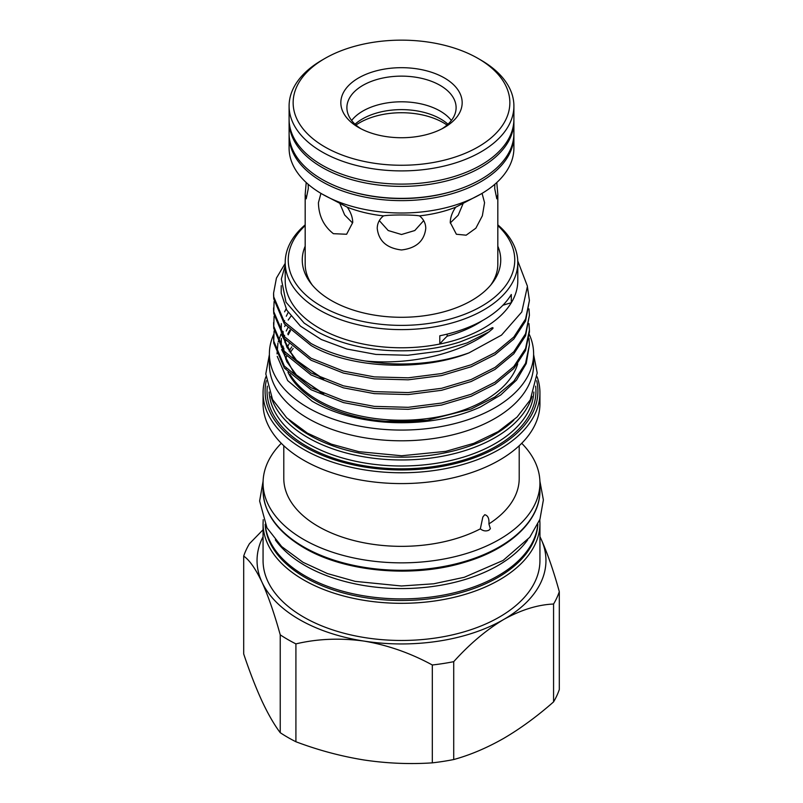 <?xml version="1.0" encoding="UTF-8"?>
<svg xmlns="http://www.w3.org/2000/svg" width="803" height="803" viewBox="0 0 803 803"><rect width="100%" height="100%" fill="white"/><g stroke="black" fill="none" stroke-linecap="round" stroke-linejoin="round"><path stroke-width="1.2" d="M513.88 120.36A112.4 64.892 180 0 1 513.9 121.494A112.4 64.892 180 0 1 444.511 181.448A112.4 64.892 180 0 1 322.023 167.375A112.4 64.892 180 0 1 289.1 121.494A112.4 64.892 180 0 1 289.12 120.36M513.9 121.494L513.9 133.469A112.4 64.892 180 0 1 454.076 190.823A112.4 64.892 180 0 1 348.924 190.823A112.4 64.892 180 0 1 322.023 179.35A112.4 64.892 180 0 1 289.1 133.469L289.1 121.494M454.076 190.823L452.892 191.184A109.87 63.437 180 0 1 350.108 191.184L348.924 190.823M352.326 222.752L344.658 214.963L339.95 203.691M320.939 193.372L318.43 202.687C318.701 215.736 323.679 226.065 333.396 233.683L346.615 234.255L352.748 222.501C352.637 217.422 350.831 212.323 347.318 207.224L322.023 194.005A112.4 64.892 180 0 1 289.1 148.123L289.1 135.737A112.4 64.892 180 0 1 289.12 134.603M490.703 285.105A96.32 55.608 0 0 0 497.82 264.127L497.82 194.356L496.786 182.542M494.839 184.268L494.708 188.554L496.796 198.813L497.82 194.356M513.88 134.603A112.4 64.892 180 0 1 513.9 135.737L513.9 148.123A112.4 64.892 180 0 1 480.977 194.005L455.682 207.224C452.179 212.313 450.373 217.402 450.252 222.501L456.385 234.255L466.162 235.189L475.868 228.182L482.362 215.786L484.57 202.687L482.061 193.372M455.682 207.224A96.32 55.608 180 0 1 419.497 215.877C413.103 214.672 389.937 214.662 383.503 215.877C379.407 219.149 377.32 223.304 377.229 228.353C378.655 241 386.745 248.197 401.49 249.964C416.235 248.217 424.325 241.01 425.771 228.353C425.69 223.314 423.593 219.159 419.497 215.877M383.503 215.877A96.32 55.608 180 0 1 347.318 207.224M480.977 194.005A112.4 64.892 180 0 1 322.023 194.005M513.9 135.737A112.4 64.892 180 0 1 444.511 195.691A112.4 64.892 180 0 1 322.023 181.619A112.4 64.892 180 0 1 289.1 135.737M480.977 60.125L480.977 60.125A112.4 64.892 180 0 1 513.9 106.006A112.4 64.892 180 0 1 444.511 165.96A112.4 64.892 180 0 1 322.023 151.897A112.4 64.892 180 0 1 289.1 106.006A112.4 64.892 180 0 1 322.023 60.125L324.884 58.468A108.355 62.554 0 0 0 324.884 146.939A108.355 62.554 0 0 0 478.116 146.939A108.355 62.554 0 0 0 478.116 58.468L480.977 60.125L478.116 58.468A108.355 62.554 0 0 0 324.884 58.468M513.9 106.006L513.9 119.225A112.4 64.892 180 0 1 444.511 179.169A112.4 64.892 180 0 1 322.023 165.107A112.4 64.892 180 0 1 289.1 119.225L289.1 106.006M442.142 128.711A54.604 31.528 0 0 0 456.104 107.662A54.604 31.528 0 0 0 440.114 85.369A54.604 31.528 0 0 0 380.602 78.533A54.604 31.528 0 0 0 346.896 107.662A54.604 31.528 0 0 0 360.858 128.711M351.624 120.5A54.604 31.528 180 0 1 440.114 111.035A54.604 31.528 180 0 1 451.376 120.5M358.6 127.476L358.6 127.476A60.677 35.031 180 0 1 358.6 77.941A60.677 35.031 180 0 1 444.4 77.941A60.677 35.031 180 0 1 444.4 127.476A60.677 35.031 180 0 1 358.6 127.476M355.026 124.214A55.367 31.969 180 0 1 440.646 118.985A55.367 31.969 180 0 1 447.974 124.214M265.181 524.329A136.52 78.814 0 0 0 304.969 575.821A136.52 78.814 0 0 0 450.332 593.688A136.52 78.814 0 0 0 537.819 524.329M275.339 539.867A136.52 78.814 0 0 0 304.969 565.493A136.52 78.814 0 0 0 527.661 539.867M529.348 334.56A132.114 76.275 180 0 1 533.614 353.792A132.114 76.275 180 0 1 452.059 424.265A132.114 76.275 180 0 1 308.081 407.733A132.114 76.275 180 0 1 269.386 353.792A132.114 76.275 180 0 1 273.682 334.5M533.614 353.792L533.614 364.532A132.114 76.275 180 0 1 452.059 434.995A132.114 76.275 180 0 1 308.081 418.463A132.114 76.275 180 0 1 269.386 364.532L269.386 353.792M266.295 380.752A136.42 78.754 0 0 0 305.04 446.89A136.42 78.754 0 0 0 461.966 461.795A136.42 78.754 0 0 0 536.705 380.752M537.107 376.778A138.437 79.929 180 0 1 539.937 392.848A138.437 79.929 180 0 1 454.478 466.694A138.437 79.929 180 0 1 303.614 449.369A138.437 79.929 180 0 1 263.063 392.848A138.437 79.929 180 0 1 265.893 376.778M289.2 420.13A130.397 75.281 0 0 0 309.296 435.106A130.397 75.281 0 0 0 513.8 420.13M532.038 396.371A132.425 76.456 180 0 1 441.68 456.365A132.425 76.456 180 0 1 307.86 437.575A132.425 76.456 180 0 1 270.962 396.371M305.18 246.2A99.241 57.294 0 0 0 310.912 283.389A99.241 57.294 0 0 0 331.328 300.513A99.241 57.294 0 0 0 492.088 283.389A99.241 57.294 0 0 0 497.82 246.2M306.214 182.542L305.18 194.356L305.18 264.127A96.32 55.608 0 0 0 312.297 285.105M539.937 536.725A144.46 83.402 180 0 1 541.031 538.954A144.46 83.402 180 0 1 503.642 619.514A144.46 83.402 180 0 1 364.11 641.105C387.729 645.12 410.463 653.09 432.315 664.984L432.315 762.85C409.871 764.366 387.136 763.412 364.11 759.999C341.014 756.275 318.279 750.193 295.916 741.751A160.791 92.827 180 0 1 287.805 737.385A160.791 92.827 180 0 1 280.237 732.697C274.224 724.738 268.142 714.178 261.969 701.029C255.776 687.539 249.683 671.85 243.69 653.953L243.69 556.088C249.472 560.072 255.565 568.755 261.969 582.125A144.46 83.402 180 0 1 263.063 536.725M305.18 225.603A113.263 65.384 0 0 0 321.411 306.234A113.263 65.384 0 0 0 471.803 311.263A113.263 65.384 0 0 0 497.82 225.603M497.82 224.85A116.294 67.141 180 0 1 517.794 262.471A116.294 67.141 180 0 1 446.006 324.502A116.294 67.141 180 0 1 319.273 309.948A116.294 67.141 180 0 1 285.206 262.471A116.294 67.141 180 0 1 305.18 224.85M539.937 523.385L539.937 560.544A138.437 79.929 180 0 1 454.478 634.39A138.437 79.929 180 0 1 303.614 617.055A138.437 79.929 180 0 1 263.063 560.544L263.063 523.385A138.437 79.929 180 0 0 303.614 579.907A138.437 79.929 180 0 0 454.478 597.231A138.437 79.929 180 0 0 539.937 523.385L539.797 519.671M521.719 443.296A138.437 79.929 180 0 1 539.937 482.934A138.437 79.929 180 0 1 454.478 556.77A138.437 79.929 180 0 1 303.614 539.445A138.437 79.929 180 0 1 263.063 482.934A138.437 79.929 180 0 1 281.281 443.296M539.937 392.848L539.937 403.668A138.437 79.929 180 0 1 454.478 477.504A138.437 79.929 180 0 1 303.614 460.179A138.437 79.929 180 0 1 263.063 403.668L263.063 392.848M281.03 333.978L278.239 341.767M277.928 343.112L277.025 353.872M277.236 356.351L287.655 380.562L312.076 401.189C330.304 411.768 352.266 418.524 377.972 421.475L427.015 420.31L471.17 409.008L494.989 396.933L513.82 381.254L525.574 363.277L529.418 344.718L526.246 363.588L516.53 380.1L500.741 394.956L480.274 407.061A127.918 73.856 180 0 1 377.972 421.475M517.794 262.471L517.794 280.638A116.294 67.141 180 0 1 511.3 302.751A116.294 67.141 180 0 1 439.803 344.035A116.294 67.141 180 0 1 319.273 328.116A116.294 67.141 180 0 1 285.206 280.638L285.206 262.471M517.764 260.955L527.451 286.259L521.779 311.986L501.524 335.102L468.982 352.878A127.918 73.856 180 0 1 365.616 361.029C410.142 365.245 459.366 354.113 488.907 331.91L492.861 328.557C493.383 327.283 492.49 327.383 490.181 328.869L480.796 333.697L459.838 342.008C444.691 346.816 428.4 349.686 410.985 350.62C374.881 352.075 343.634 345.752 317.225 331.649L304.146 323.087L285.998 302.199L281.351 279.022L285.206 265.402M447.171 334.128L447.171 336.176A151.687 87.577 0 0 0 439.803 344.035L439.803 335.774A116.294 67.141 0 0 0 511.3 294.49L511.3 302.751A151.687 87.577 0 0 0 502.899 305.26M365.616 361.029C345.029 357.927 326.831 352.075 311.042 343.493L284.362 321.852L273.753 296.879L273.582 293.145L276.433 278.089L285.206 263.364M273.582 295.143L273.753 298.877L284.362 323.85L311.042 345.491C349.516 368.386 420.933 371.97 468.982 352.878M527.531 287.464L529.418 300.473L525.574 319.032L513.83 337.019L494.999 352.698L471.17 364.773L441.59 373.556L408.195 377.822L374.339 376.888L343.423 371.106L311.042 358.238L284.362 336.598L273.753 311.624L274.084 301.496M273.582 309.888L273.753 313.622L284.362 338.595L311.042 360.236L343.423 373.094L374.339 378.886L408.195 379.819L441.59 375.553L471.17 366.77L494.999 354.695L513.83 339.017L525.574 321.029L529.418 300.493M528.966 308.864L529.418 315.218L525.574 333.777L513.83 351.764L494.999 367.443L471.17 379.518L441.59 388.301L408.195 392.567L374.339 391.633L343.423 385.841L311.042 372.983L284.362 351.343L273.753 326.359L274.084 316.241M273.582 322.615L273.753 328.357L284.362 353.34L311.042 374.981L343.423 387.839L374.339 393.631L408.195 394.564L441.59 390.298L471.17 381.515L494.999 369.44L513.83 353.762L525.574 335.774L529.418 315.238M528.966 323.609L529.418 329.963L525.574 348.522L513.83 366.509L494.999 382.188L471.17 394.263L441.59 403.046L408.195 407.312L374.339 406.368L343.423 400.587L311.042 387.729L284.362 366.088L273.753 341.104L274.084 330.987M273.582 337.36L273.753 343.102L284.362 368.085L311.042 389.726L343.423 402.584L374.339 408.366L408.195 409.309L441.59 405.043L471.17 396.26L494.999 384.185L513.83 368.507L525.574 350.52L529.418 331.96M519.21 445.735L519.21 478.397A117.71 67.954 180 0 1 488.907 523.907L490.382 528.725L488.937 530.181C485.996 531.476 483.125 531.034 480.335 528.856A117.71 67.954 180 0 1 318.269 526.447A117.71 67.954 180 0 1 283.79 478.397L283.79 445.735M480.335 528.856L482.844 517.012L484.731 514.723C487.933 515.496 489.328 518.557 488.907 523.907M517.694 363.889A117.961 68.104 180 0 1 437.033 417.078A117.961 68.104 180 0 1 318.088 400.296A117.961 68.104 180 0 1 289.993 374.359M429.505 419.949A117.961 68.104 180 0 1 318.088 401.952A117.961 68.104 180 0 1 287.966 372.281M355.96 125.057A59.251 34.208 180 0 1 443.397 122.749A59.251 34.208 180 0 1 447.04 125.057M305.18 194.356L306.204 198.813L308.292 188.554L308.161 184.268M447.171 336.176A106.488 61.48 0 0 0 482.442 320.598M423.693 220.624L414.79 230.531L401.52 234.506L388.22 230.541L379.317 220.624M463.05 203.691L458.182 215.224L450.252 222.983M284.523 355.749A117.961 68.104 180 0 1 284.945 354.063M285.366 352.587A117.961 68.104 180 0 1 285.537 352.065M287.193 347.699A117.961 68.104 180 0 1 289.06 343.935M285.657 359.031A117.961 68.104 180 0 1 286.721 356.171M289.14 351.152A117.961 68.104 180 0 1 291.79 346.856M283.579 350.329A117.961 68.104 180 0 1 283.75 348.07M284.844 342.038A117.961 68.104 180 0 1 285.446 339.94M287.775 334.058A117.961 68.104 180 0 1 289.913 330.053M286.29 368.416A117.961 68.104 180 0 1 286.089 367.874M283.68 350.469A117.961 68.104 180 0 1 283.901 348.452M285.095 342.771A117.961 68.104 180 0 1 285.838 340.402M288.207 334.831A117.961 68.104 180 0 1 290.545 330.665M293.135 348.442A117.961 68.104 0 0 0 290.194 352.788M528.966 338.354L529.418 344.718M295.916 741.751L295.916 643.886C317.496 638.756 340.221 637.823 364.11 641.105A144.46 83.402 180 0 1 261.969 582.125C268.292 596.127 274.385 613.703 280.237 634.842L280.237 732.697M553.568 701.892C537.097 716.386 520.464 728.562 503.642 738.409C486.688 748.035 470.046 755.081 453.715 759.538L453.715 661.672C469.574 644.036 486.216 629.984 503.642 619.514C521.037 609.879 537.679 604.709 553.568 604.027L553.568 701.892A160.791 92.827 180 0 0 559.31 689.526L559.31 591.67C553.528 570.742 547.435 553.167 541.031 538.954L539.937 536.645M263.063 529.749L249.432 543.731A160.791 92.827 180 0 0 243.69 556.088M295.916 643.886A160.791 92.827 180 0 1 280.237 634.842M453.715 661.672A160.791 92.827 180 0 1 432.315 664.984M559.31 591.67A160.791 92.827 180 0 1 553.568 604.027M453.715 759.538A160.791 92.827 180 0 1 432.315 762.85M535.661 386.163A134.442 77.62 180 0 1 456.957 461.906A134.442 77.62 180 0 1 306.435 446.087A134.442 77.62 180 0 1 267.339 386.163M269.146 392.015A132.425 76.456 0 0 0 307.86 443.607A132.425 76.456 0 0 0 450.192 460.641A132.425 76.456 0 0 0 533.854 392.015M265.151 524.269A136.42 78.754 0 0 0 305.04 577.427A136.42 78.754 0 0 0 451.667 594.973A136.42 78.754 0 0 0 537.849 524.269M303.614 546.873A138.437 79.929 0 0 0 454.478 564.208A138.437 79.929 0 0 0 539.937 490.362C540.399 520.454 509.915 549.172 464.505 562.321C412.953 578.2 344.868 572.077 304.026 547.807C277.356 532.008 263.705 512.856 263.063 490.362A138.437 79.929 0 0 0 303.614 546.873M290.907 316.252L288.187 320.066M285.336 325.054L284.623 326.58M281.301 338.354L281.261 347.037M281.632 349.596L294.008 373.194L321.481 392.858M286.079 308.874L284.623 311.835M281.301 323.609L281.261 332.291M281.632 334.851L294.008 358.449L321.481 378.123M281.231 285.707L281.201 293.135L286.761 310.109L300.473 326.148L321.3 339.518L346.806 349.014L375.914 354.424L407.804 355.267L439.251 351.212L467.115 342.911L488.907 331.91M539.907 481.168L543.38 499.948L539.947 519.26L529.799 537.247L503.09 560.444L464.295 577.277L433.69 583.791L401.39 585.989L355.157 581.362L327.383 573.553L303.042 562.311L281.682 546.572L266.957 527.812L259.63 500.992L263.093 481.168M269.386 354.585L265.793 373.917L272.558 399.553L286.721 417.841L307.408 433.128L331.388 444.149L358.811 451.667L401.61 455.763L445.795 451.346L473.86 443.316L498.151 431.612L517.082 417.058L530.251 399.914L537.207 372.923L533.614 354.585M539.937 482.934L539.937 490.362M529.418 329.983L529.418 331.98M273.582 293.125L273.582 295.123M273.582 307.87L273.582 309.868M263.063 482.934L263.063 490.362M287.805 327.875L286.269 330.997M284.623 335.403L284.302 336.517M283.058 346.143L283.318 349.978M283.73 352.527L286.832 361.701L296.959 375.714L323.709 393.821M288.187 312.437L286.269 316.252M284.623 320.658L284.302 321.772M283.058 331.398L283.318 335.242M283.73 337.782L286.952 347.207L297.281 361.29L323.709 379.076M263.203 519.671L263.063 523.385"/></g></svg>
